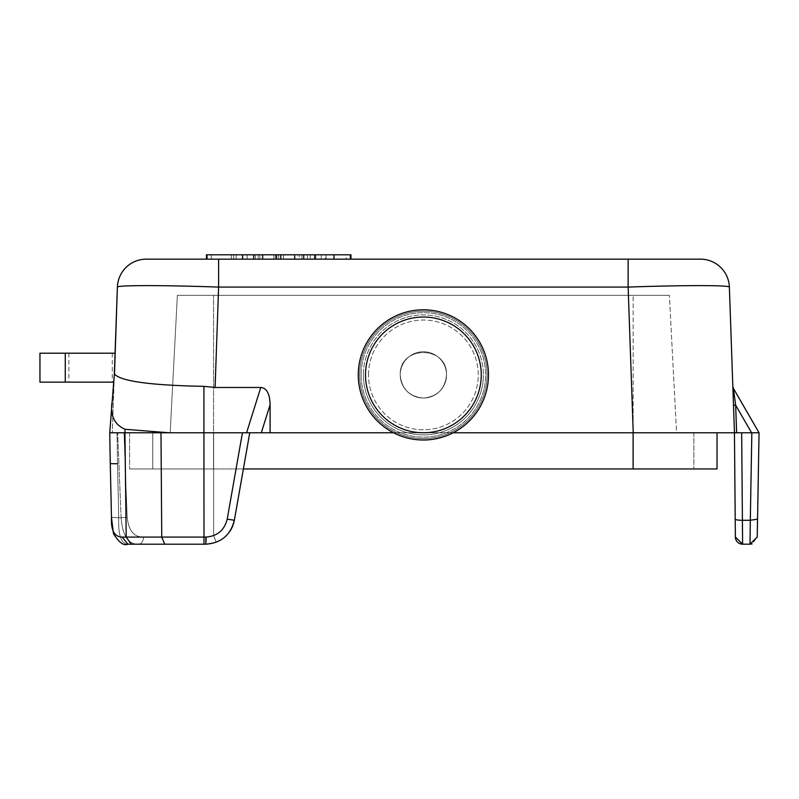 <?xml version="1.0" encoding="UTF-8"?>
<svg xmlns="http://www.w3.org/2000/svg" width="799" height="799" viewBox="0 0 799 799"><rect width="100%" height="100%" fill="white"/><g stroke="black" fill="none" stroke-linecap="round" stroke-linejoin="round"><path stroke-width="0.6" stroke-dasharray="4 3" d="M400.219 374.901A23.151 23.151 0 0 0 423.37 398.052A23.151 23.151 0 0 0 446.521 374.901A23.151 23.151 0 0 0 423.37 351.75A23.151 23.151 0 0 0 400.219 374.901C399.101 345.168 447.64 345.168 446.521 374.901C445.123 388.933 437.403 396.654 423.37 398.052C409.338 396.654 401.627 388.933 400.219 374.901C399.101 345.168 447.64 345.168 446.521 374.901C445.123 388.933 437.403 396.654 423.37 398.052C409.338 396.654 401.627 388.933 400.219 374.901A23.151 23.151 0 0 1 423.37 351.75A23.151 23.151 0 0 1 446.521 374.901A23.151 23.151 0 0 1 423.37 398.052A23.151 23.151 0 0 1 400.219 374.901M736.628 432.778L735.659 405.193L751.589 432.778L759.05 432.778L734.451 432.778L736.628 432.778L735.659 405.193L733.492 405.273L735.659 405.193L733.412 388.374L735.659 405.193L751.589 432.778L759.05 432.778L734.451 432.778L733.492 405.273L735.659 405.193L736.628 432.778L751.589 432.778L734.451 432.778L751.839 432.778L449.897 432.778A63.66 63.66 0 0 0 487.04 374.901A63.66 63.66 0 0 1 449.897 432.778L396.853 432.778A63.66 63.66 0 0 1 423.37 311.24A63.66 63.66 0 0 1 487.04 374.901A63.66 63.66 0 0 0 423.37 311.24A63.66 63.66 0 0 0 359.71 374.901A63.66 63.66 0 0 0 423.37 438.571A63.66 63.66 0 0 0 487.04 374.901A63.66 63.66 0 0 1 423.37 438.571A63.66 63.66 0 0 1 359.71 374.901A63.66 63.66 0 0 0 396.853 432.778L449.897 432.778A63.66 63.66 0 0 1 396.853 432.778A63.66 63.66 0 0 0 449.897 432.778L453.203 432.778M358.262 374.901A65.109 65.109 0 0 0 423.37 440.009A65.109 65.109 0 0 0 488.479 374.901A65.109 65.109 0 0 1 423.37 440.009A65.109 65.109 0 0 1 358.262 374.901A65.109 65.109 0 0 1 423.37 309.792A65.109 65.109 0 0 1 488.479 374.901A65.109 65.109 0 0 1 423.37 440.009A65.109 65.109 0 0 1 358.262 374.901A65.109 65.109 0 0 1 423.37 309.792A65.109 65.109 0 0 1 488.479 374.901A65.109 65.109 0 0 0 423.37 309.792A65.109 65.109 0 0 0 358.262 374.901A65.109 65.109 0 0 1 423.37 309.792A65.109 65.109 0 0 1 488.479 374.901A65.109 65.109 0 0 1 423.37 440.009A65.109 65.109 0 0 1 358.262 374.901A65.109 65.109 0 0 1 423.37 309.792A65.109 65.109 0 0 1 488.479 374.901A65.109 65.109 0 0 0 423.37 309.792A65.109 65.109 0 0 0 358.262 374.901M368.499 374.901A54.881 54.881 0 0 1 423.37 320.029A54.881 54.881 0 0 1 478.251 374.901A54.881 54.881 0 0 1 423.37 429.782A54.881 54.881 0 0 1 368.499 374.901A54.881 54.881 0 0 0 423.37 429.782A54.881 54.881 0 0 0 478.251 374.901A54.881 54.881 0 0 0 423.37 320.029A54.881 54.881 0 0 0 368.499 374.901M393.547 432.778L633.237 432.778L628.144 287.081L218.606 287.081A101.283 3.536 2 0 0 117.383 287.081L114.497 374.092C120.889 381.283 150.701 385.358 203.925 386.336L203.925 432.788L169.168 432.788M39.95 353.198L115.076 353.198L112.289 432.778L109.743 432.778L114.347 374.092L112.289 432.778L109.743 432.778L124.924 432.778L126.202 537.078L203.995 537.078L203.925 432.778L242.437 432.778L109.743 432.778L110.272 463.22L109.743 432.778L261.303 432.778L270.102 404.684L270.102 432.778M759.05 432.778L757.542 519.14L759.05 432.778L733.412 388.374L759.05 432.778L751.839 432.778L749.991 544.189L757.232 537.078L759.05 432.778L751.839 432.778L749.991 544.189L750.311 520.279L757.542 519.14L757.232 537.078L749.991 544.189L742.601 544.189L742.441 520.279L742.601 544.189L749.991 544.189L742.601 544.189L741.672 432.778L751.839 432.778L750.311 520.279L757.542 519.14L757.232 537.078L752.099 543.869M734.451 432.778L732.833 386.356L733.412 388.374L732.833 386.356L734.451 432.778L741.672 432.778L742.441 520.279L750.311 520.279L742.441 520.279A7.231 1.258 -0.5 0 1 735.21 519.08A7.231 1.258 -0.5 0 0 742.441 520.279A7.231 1.258 -0.5 0 1 735.21 519.08M243.395 468.953L633.108 468.953L152.749 468.953L633.108 468.953L633.108 432.778L693.882 432.778L129.598 432.778L246.581 432.778L260.774 387.485C266.716 387.994 269.822 393.727 270.102 404.684M633.108 432.778L717.033 432.778L717.033 468.953L633.108 468.953L693.882 468.953L633.108 468.953L633.108 432.778L633.108 468.953M39.95 382.142L114.067 382.142L114.387 374.092M114.347 374.092L109.743 432.778L110.272 463.22L109.743 432.778M628.144 259.156L700.443 259.156A28.934 28.934 0 0 1 729.367 287.081A101.283 3.536 -2 0 0 628.144 287.081L628.144 259.156L218.606 259.156L218.606 287.081L215.101 387.485L203.925 386.336M125.044 429.293L124.924 432.778L169.168 432.778L125.053 429.293C114.177 424.479 109.902 415.11 112.22 401.198M227.216 519.14C224.389 530.256 217.268 536.239 205.862 537.078L205.872 544.189A28.864 28.524 160.2 0 0 216.239 542.241L213.633 535.56L213.633 432.778L213.633 535.56C220.993 532.464 225.518 526.97 227.186 519.07L242.437 432.778L227.216 519.14L234.317 520.269C230.591 535.1 221.113 543.07 205.862 544.189L205.872 544.189A7.231 0.509 -90 0 0 206.392 537.018A18.846 18.497 159 0 0 213.633 535.56C220.993 532.464 225.518 526.97 227.186 519.07L234.317 520.269L244.045 465.208M111.51 517.273C110.791 530.316 114.367 536.918 122.237 537.078L127.83 544.189C121.198 543.979 118.162 535.17 118.721 517.772L111.51 517.273L110.272 463.22L111.47 517.343L118.721 517.772L117.543 463.73L118.721 517.772L121.098 517.772A7.231 0.629 -2.6 0 0 127.181 517.203C128.579 530.696 134.022 537.308 143.53 537.018L206.392 537.018A7.231 0.509 90 0 1 205.872 544.189L164.754 544.189L205.872 544.189A28.864 28.524 -19.8 0 0 216.239 542.241A28.944 28.944 180 0 0 229.722 531.555M122.237 537.078L126.202 537.078L131.276 544.189L127.83 544.189C121.198 543.979 118.162 535.17 118.721 517.772L121.098 517.772A7.231 0.629 177.4 0 0 127.181 517.203A10769.721 10732.967 -10.6 0 1 124.045 432.778A10769.721 10732.967 169.4 0 0 127.181 517.203C128.579 530.696 134.022 537.308 143.53 537.018L206.392 537.018A18.846 18.497 -21 0 0 213.633 535.56L216.239 542.241A28.944 28.944 -0 0 0 234.317 520.269L249.777 432.778L234.407 519.969M205.862 537.078L203.995 537.078L203.995 544.189L205.862 544.189M138.567 544.189C128.369 544.568 122.547 535.769 121.098 517.772C122.547 535.769 128.369 544.568 138.567 544.189A7.231 4.964 -90 0 0 143.53 537.018A7.231 4.964 90 0 1 138.567 544.189L127.83 544.189M215.101 387.485L260.774 387.485M732.833 386.356L733.492 405.273L732.833 386.356L735.659 405.193L751.589 432.778M146.307 259.156L218.606 259.156M207.051 259.156L280.779 259.156L206.412 259.156L207.051 259.156L207.051 254.811L350.961 254.811M280.779 259.156L350.961 259.156L280.779 259.156L280.779 254.811M207.051 254.811L206.412 254.811M346.137 254.811L211.236 254.811L346.137 254.811L346.137 259.156L278.681 259.156L346.137 259.156M278.681 259.156L211.236 259.156L278.681 259.156L278.681 254.811L278.681 259.156M295.041 259.156L242.317 259.156L273.867 259.156L273.867 254.811L315.046 254.811L242.317 254.811L273.867 254.811L273.867 259.156L301.932 259.156L295.041 259.156L295.041 254.811M254.102 259.156L326.062 259.156L254.102 259.156L254.102 254.811L321.248 254.811L254.102 254.811L254.102 259.156M233.717 259.156L259.865 259.156L233.717 259.156L233.717 254.811L233.717 259.156M299.216 259.156L253.333 259.156L304.039 259.156L299.216 259.156L299.216 254.811L258.157 254.811L304.039 254.811L299.216 254.811L299.216 259.156M325.333 259.156L247.031 259.156L325.333 259.156L325.333 254.811L334.332 254.811L247.031 254.811L325.333 254.811M247.031 259.156L242.217 259.156L247.031 259.156L247.031 254.811L242.217 254.811L247.031 254.811L247.031 259.156M255.44 259.156L255.44 254.811M301.932 259.156L301.932 254.811M283.505 259.156L283.505 254.811L283.505 259.156M275.525 254.811L276.734 254.811L275.525 254.811L275.525 259.156L275.525 254.811M321.248 254.811L326.062 254.811L321.248 254.811L321.248 259.156L321.248 254.811M259.865 259.156L259.865 254.811M258.157 254.811L253.333 254.811L258.157 254.811L258.157 259.156L258.157 254.811M307.435 259.156L307.435 254.811L307.435 259.156M211.236 259.156L211.236 254.811M90.587 382.142L112.289 382.142L90.587 382.142M90.587 353.198L112.289 353.198L90.587 353.198M129.598 432.778L129.598 468.953L129.598 432.778M213.513 468.953L129.598 468.953L213.513 468.953L213.513 432.778L152.749 432.778L152.749 468.953L152.749 432.778L213.513 432.778L213.513 468.953M676.573 432.778L170.167 432.778L177.368 295.33L669.372 295.33L177.368 295.33L170.167 432.778L213.573 432.778L213.573 295.33L213.573 432.778L633.168 432.778L633.168 295.33L633.168 432.778L676.573 432.778L669.372 295.33L676.573 432.778M693.882 432.778L693.882 468.953L693.882 432.778M117.543 463.73L117.004 432.778L117.543 463.73L110.272 463.22M359.71 374.901A63.66 63.66 0 0 1 423.37 311.24A63.66 63.66 0 0 1 487.04 374.901A63.66 63.66 0 0 0 423.37 311.24A63.66 63.66 0 0 0 359.71 374.901M363.375 374.901A59.995 59.995 0 0 0 423.37 434.896A59.995 59.995 0 0 0 483.365 374.901A59.995 59.995 0 0 1 423.37 434.896A59.995 59.995 0 0 1 363.375 374.901A59.995 59.995 0 0 1 423.37 314.906A59.995 59.995 0 0 1 483.365 374.901A59.995 59.995 0 0 0 423.37 314.906A59.995 59.995 0 0 0 363.375 374.901M361.158 374.901A62.212 62.212 0 0 0 423.37 437.123A62.212 62.212 0 0 0 485.592 374.901A62.212 62.212 0 0 0 423.37 312.689A62.212 62.212 0 0 0 361.158 374.901A62.212 62.212 0 0 1 423.37 312.689A62.212 62.212 0 0 1 485.592 374.901A62.212 62.212 0 0 1 423.37 437.123A62.212 62.212 0 0 1 361.158 374.901M160.989 432.778L161.748 537.078L164.754 544.189M234.337 520.269L249.757 432.778M121.098 517.772L117.663 432.778L121.098 517.772M741.672 432.778L742.441 520.279L750.311 520.279L757.542 519.14M262.332 259.156L262.332 254.811M253.982 259.156L253.982 254.811M242.966 259.156L242.966 254.811M247.141 259.156L247.141 254.811M310.232 259.156L310.232 254.811M314.406 259.156L314.406 254.811M303.39 259.156L303.39 254.811M236.124 259.156L236.124 254.811L236.124 259.156M315.785 259.156L315.785 254.811M333.682 259.156L333.682 254.811M276.594 259.156L276.594 254.811M350.322 259.156L350.322 254.811M65.268 382.142L65.268 353.198M234.317 520.269L227.186 519.07L242.437 432.778M481.248 374.901A57.878 57.878 0 0 1 423.37 432.778A57.878 57.878 0 0 1 365.503 374.901A57.878 57.878 0 0 1 423.37 317.033A57.878 57.878 0 0 1 481.248 374.901M205.872 544.189L216.239 542.241L205.872 544.189M262.971 259.156L262.971 254.811M242.317 259.156L242.317 254.811M315.046 259.156L315.046 254.811M294.402 259.156L294.402 254.811M326.062 259.156L326.062 254.811M231.301 259.156L231.301 254.811L231.301 259.156M304.039 259.156L304.039 254.811L304.039 259.156M276.734 259.156L276.734 254.811M253.333 259.156L253.333 254.811M242.217 259.156L242.217 254.811M334.332 259.156L334.332 254.811M112.289 353.198L112.289 382.142M68.884 353.198L68.884 382.142"/><path stroke-width="1.2" d="M358.262 374.901A65.109 65.109 0 0 0 423.37 440.009A65.109 65.109 0 0 0 488.479 374.901A65.109 65.109 0 0 0 423.37 309.792A65.109 65.109 0 0 0 358.262 374.901A65.109 65.109 0 0 1 423.37 309.792A65.109 65.109 0 0 1 488.479 374.901M733.382 388.364L759.05 432.778L733.412 388.374L735.659 405.193L733.492 405.273L734.451 432.778L735.36 537.018A7.231 7.231 0 0 0 742.601 544.189L749.991 544.189L757.232 537.078L759.05 432.778L734.451 432.778L729.367 287.081A101.283 3.536 178 0 0 628.144 287.081L218.606 287.081A101.283 3.536 -178 0 0 117.383 287.081A28.934 28.934 0 0 1 146.307 259.156L218.606 259.156L218.606 287.081L215.101 387.485L260.774 387.485L246.581 432.778L393.547 432.778M260.774 387.485C266.716 387.994 269.822 393.727 270.102 404.684L270.102 432.778M453.203 432.778L717.033 432.778L717.033 468.953L243.395 468.953M125.053 429.293C114.177 424.479 109.902 415.11 112.22 401.198L109.743 432.778L124.924 432.778L125.044 429.293L169.168 432.778L124.924 432.778L126.202 537.078L203.995 537.078L203.925 432.778L261.303 432.778L270.102 404.684M146.307 259.156A28.934 28.934 0 0 0 117.383 287.081L114.497 374.092C120.889 381.283 150.701 385.358 203.925 386.336L203.925 432.788L169.168 432.788M117.383 287.081L114.347 374.092L112.22 401.198M215.101 387.485L203.925 386.336M734.451 432.778L735.21 519.08L734.451 432.778L633.237 432.778L628.144 287.081L628.144 259.156L700.443 259.156A28.934 28.934 0 0 1 729.367 287.081L734.451 432.778L735.36 537.018A7.231 7.231 0 0 0 742.601 544.189L741.672 432.778M759.05 432.778L751.839 432.778L750.311 520.279L757.542 519.14M114.347 374.092L115.076 353.198L39.95 353.198L39.95 382.142L65.268 382.142L65.268 353.198M117.543 463.73L110.272 463.67L109.743 432.778L113.708 382.142L65.268 382.142M229.722 531.555A28.944 28.944 180 0 0 234.317 520.269L227.216 519.14C224.389 530.256 217.268 536.239 205.862 537.078L205.862 544.189L131.276 544.189L126.202 537.078L122.237 537.078L127.83 544.189L138.537 544.189M205.862 537.078L203.995 537.078L203.995 544.189L127.83 544.189C123.905 546.087 119.121 542.601 113.488 533.722L111.47 517.343L110.272 463.22L111.47 517.343L113.488 533.722C119.121 542.601 123.905 546.087 127.82 544.189M733.412 388.374L732.863 386.776M752.099 543.869L749.991 544.189L750.311 520.279L742.441 520.279A7.231 1.258 -0.5 0 1 735.21 519.08L735.36 537.018A7.231 7.231 0 0 0 742.601 544.189L735.36 537.008A7.231 7.231 0 0 0 742.601 544.189L735.36 537.008A7.231 7.231 0 0 0 742.601 544.189A7.231 7.231 0 0 1 735.36 537.018L735.21 519.08M628.144 259.156L218.606 259.156M350.322 259.156L350.322 254.811L206.412 254.811L206.412 259.156M350.322 254.811L350.961 254.811L350.961 259.156M111.51 517.273C110.791 530.316 114.367 536.918 122.237 537.078M234.317 520.269C230.591 535.1 221.113 543.07 205.862 544.189M365.503 374.901A57.878 57.878 0 0 0 423.37 432.778A57.878 57.878 0 0 0 481.248 374.901A57.878 57.878 0 0 0 423.37 317.033A57.878 57.878 0 0 0 365.503 374.901M234.337 520.269L249.757 432.778M244.045 465.208L234.407 519.969M751.589 432.778L735.659 405.193L736.628 432.778M207.051 259.156L207.051 254.811M276.594 259.156L276.594 254.811M280.779 259.156L280.779 254.811M633.108 432.778L633.108 468.953M160.989 432.778L161.748 537.078L164.754 544.189M227.216 519.14L242.437 432.778"/></g></svg>
